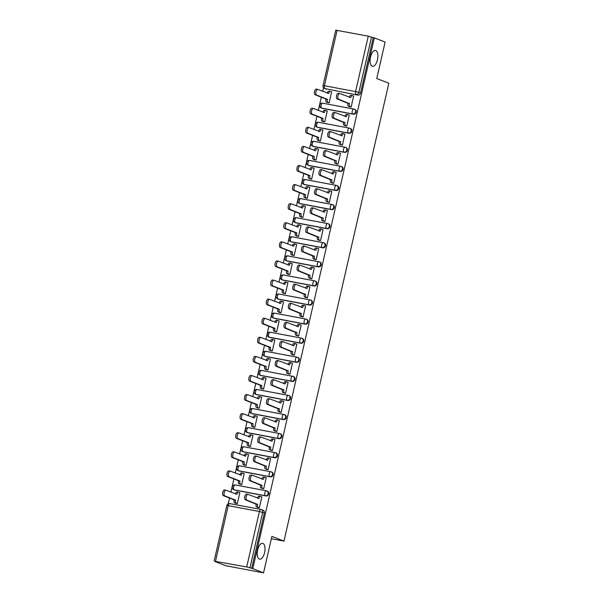 <?xml version="1.0" encoding="UTF-8"?>
<svg xmlns="http://www.w3.org/2000/svg" width="603" height="603" viewBox="0 0 603 603"><rect width="100%" height="100%" fill="white"/><g stroke="black" fill="none" stroke-linecap="round" stroke-linejoin="round"><path stroke-width="0.9" d="M372.202 66.217A8.058 3.671 -79.3 0 1 370.461 57.368A8.058 3.671 -79.3 0 1 375.488 50.471A8.058 3.671 -79.3 0 1 375.79 50.554A8.058 3.671 -79.3 0 1 377.538 59.403A8.058 3.671 -79.3 0 1 372.503 66.307A8.058 3.671 -79.3 0 1 372.202 66.217M259.328 559.071A8.058 3.671 -79.3 0 1 257.579 550.222A8.058 3.671 -79.3 0 1 262.606 543.326A8.058 3.671 -79.3 0 1 262.916 543.409A8.058 3.671 -79.3 0 1 264.657 552.258A8.058 3.671 -79.3 0 1 259.629 559.162A8.058 3.671 -79.3 0 1 259.328 559.071M322.236 108.329L353.403 114.201A2.518 2.231 -68.7 0 0 354.881 109.407L354.285 109.173A2.518 2.231 111.3 0 1 352.808 113.967L321.64 108.095A2.518 2.231 111.3 0 1 321.286 107.997L321.881 108.231A2.518 2.231 -68.7 0 0 322.236 108.329L321.64 108.095A2.518 1.146 100.7 0 1 321.113 105.231A2.518 1.146 100.7 0 1 322.665 103.173A2.518 2.518 0 0 0 321.286 107.997M317.864 127.421L349.031 133.286A2.518 2.231 -68.7 0 0 350.509 128.492L349.913 128.258A2.518 2.231 111.3 0 1 348.436 133.052L317.268 127.188A2.518 2.231 111.3 0 1 316.914 127.082L317.51 127.316A2.518 2.231 -68.7 0 0 317.864 127.421L317.268 127.188A2.518 1.146 100.7 0 1 316.741 124.316A2.518 1.146 100.7 0 1 318.294 122.266A2.518 2.518 0 0 0 316.914 127.082M313.492 146.506L344.66 152.371A2.518 2.231 -68.7 0 0 346.137 147.584L345.542 147.351A2.518 2.231 111.3 0 1 344.064 152.144L312.897 146.273A2.518 2.231 111.3 0 1 312.542 146.175L313.138 146.401A2.518 2.231 -68.7 0 0 313.492 146.506L312.897 146.273A2.518 1.146 100.7 0 1 312.369 143.401A2.518 1.146 100.7 0 1 313.922 141.351A2.518 2.518 0 0 0 312.542 146.175M309.12 165.591L340.288 171.463A2.518 2.231 -68.7 0 0 341.765 166.669L341.17 166.436A2.518 2.231 111.3 0 1 339.693 171.229L308.525 165.358A2.518 2.231 111.3 0 1 308.171 165.26L308.766 165.493A2.518 2.231 -68.7 0 0 309.12 165.591L308.525 165.358A2.518 1.146 100.7 0 1 307.997 162.493A2.518 1.146 100.7 0 1 309.55 160.436A2.518 2.518 0 0 0 308.171 165.26M304.749 184.684L335.916 190.548A2.518 2.231 -68.7 0 0 337.394 185.754L336.798 185.528A2.518 2.231 111.3 0 1 335.321 190.314L304.153 184.45A2.518 2.231 111.3 0 1 303.799 184.345L304.394 184.578A2.518 2.231 -68.7 0 0 304.749 184.684L304.153 184.45A2.518 1.146 100.7 0 1 303.626 181.578A2.518 1.146 100.7 0 1 305.178 179.528A2.518 2.518 0 0 0 303.799 184.345M300.377 203.769L331.544 209.64A2.518 2.231 -68.7 0 0 333.022 204.847L332.426 204.613A2.518 2.231 111.3 0 1 330.949 209.407L299.781 203.535A2.518 2.231 111.3 0 1 299.427 203.437L300.023 203.663A2.518 2.231 -68.7 0 0 300.377 203.769L299.781 203.535A2.518 1.146 100.7 0 1 299.254 200.663A2.518 1.146 100.7 0 1 300.807 198.613A2.518 2.518 0 0 0 299.427 203.437M296.005 222.854L327.173 228.725A2.518 2.231 -68.7 0 0 328.65 223.932L328.055 223.698A2.518 2.231 111.3 0 1 326.577 228.492L295.41 222.62A2.518 2.231 111.3 0 1 295.055 222.522L295.651 222.756A2.518 2.231 -68.7 0 0 296.005 222.854L295.41 222.62A2.518 1.146 100.7 0 1 294.882 219.756A2.518 1.146 100.7 0 1 296.435 217.706A2.518 2.518 0 0 0 295.055 222.522M291.633 241.946L322.801 247.81A2.518 2.231 -68.7 0 0 324.278 243.017L323.683 242.79A2.518 2.231 111.3 0 1 322.206 247.577L291.038 241.713A2.518 2.231 111.3 0 1 290.684 241.607L291.279 241.841A2.518 2.231 -68.7 0 0 291.633 241.946L291.038 241.713A2.518 1.146 100.7 0 1 290.51 238.841A2.518 1.146 100.7 0 1 292.063 236.791A2.518 2.518 0 0 0 290.684 241.607M287.262 261.031L318.429 266.903A2.518 2.231 -68.7 0 0 319.907 262.109L319.311 261.875A2.518 2.231 111.3 0 1 317.834 266.669L286.666 260.798A2.518 2.231 111.3 0 1 286.312 260.7L286.907 260.933A2.518 2.231 -68.7 0 0 287.262 261.031L286.666 260.798A2.518 1.146 100.7 0 1 286.146 257.926A2.518 1.146 100.7 0 1 287.691 255.876A2.518 2.518 0 0 0 286.312 260.7M282.89 280.116L314.057 285.988A2.518 2.231 -68.7 0 0 315.535 281.194L314.939 280.96A2.518 2.231 111.3 0 1 313.462 285.754L282.294 279.89A2.518 2.231 111.3 0 1 281.94 279.784L282.536 280.018A2.518 2.231 -68.7 0 0 282.89 280.116L282.294 279.89A2.518 1.146 100.7 0 1 281.774 277.018A2.518 1.146 100.7 0 1 283.32 274.968A2.518 2.518 0 0 0 281.94 279.784M278.518 299.209L309.686 305.073A2.518 2.231 -68.7 0 0 311.163 300.286L310.568 300.053A2.518 2.231 111.3 0 1 309.09 304.847L277.923 298.975A2.518 2.231 111.3 0 1 277.568 298.869L278.164 299.103A2.518 2.231 -68.7 0 0 278.518 299.209L277.923 298.975A2.518 1.146 100.7 0 1 277.403 296.103A2.518 1.146 100.7 0 1 278.948 294.053A2.518 2.518 0 0 0 277.568 298.869M274.146 318.294L305.314 324.165A2.518 2.231 -68.7 0 0 306.791 319.371L306.196 319.138A2.518 2.231 111.3 0 1 304.719 323.932L273.551 318.06A2.518 2.231 111.3 0 1 273.197 317.962L273.792 318.196A2.518 2.231 -68.7 0 0 274.146 318.294L273.551 318.06A2.518 1.146 100.7 0 1 273.031 315.196A2.518 1.146 100.7 0 1 274.576 313.138A2.518 2.518 0 0 0 273.197 317.962M269.775 337.386L300.942 343.25A2.518 2.231 -68.7 0 0 302.42 338.456L301.824 338.223A2.518 2.231 111.3 0 1 300.347 343.017L269.179 337.152A2.518 2.231 111.3 0 1 268.825 337.047L269.42 337.281A2.518 2.231 -68.7 0 0 269.775 337.386L269.179 337.152A2.518 1.146 100.7 0 1 268.659 334.281A2.518 1.146 100.7 0 1 270.204 332.23A2.518 2.518 0 0 0 268.825 337.047M265.403 356.471L296.57 362.335A2.518 2.231 -68.7 0 0 298.048 357.549L297.452 357.315A2.518 2.231 111.3 0 1 295.975 362.109L264.807 356.237A2.518 2.231 111.3 0 1 264.453 356.139L265.049 356.365A2.518 2.231 -68.7 0 0 265.403 356.471L264.807 356.237A2.518 1.146 100.7 0 1 264.287 353.366A2.518 1.146 100.7 0 1 265.833 351.315A2.518 2.518 0 0 0 264.453 356.139M261.031 375.556L292.199 381.428A2.518 2.231 -68.7 0 0 293.676 376.634L293.081 376.4A2.518 2.231 111.3 0 1 291.603 381.194L260.436 375.322A2.518 2.231 111.3 0 1 260.081 375.224L260.677 375.458A2.518 2.231 -68.7 0 0 261.031 375.556L260.436 375.322A2.518 1.146 100.7 0 1 259.916 372.458A2.518 1.146 100.7 0 1 261.461 370.4A2.518 2.518 0 0 0 260.081 375.224M256.659 394.648L287.827 400.513A2.518 2.231 -68.7 0 0 289.304 395.719L288.709 395.493A2.518 2.231 111.3 0 1 287.232 400.279L256.064 394.415A2.518 2.231 111.3 0 1 255.71 394.309L256.305 394.543A2.518 2.231 -68.7 0 0 256.659 394.648L256.064 394.415A2.518 1.146 100.7 0 1 255.544 391.543A2.518 1.146 100.7 0 1 257.089 389.493A2.518 2.518 0 0 0 255.71 394.309M252.288 413.733L283.455 419.605A2.518 2.231 -68.7 0 0 284.933 414.811L284.337 414.578A2.518 2.231 111.3 0 1 282.86 419.371L251.692 413.5A2.518 2.231 111.3 0 1 251.338 413.402L251.933 413.628A2.518 2.231 -68.7 0 0 252.288 413.733L251.692 413.5A2.518 1.146 100.7 0 1 251.172 410.628A2.518 1.146 100.7 0 1 252.717 408.578A2.518 2.518 0 0 0 251.338 413.402M247.916 432.818L279.083 438.69A2.518 2.231 -68.7 0 0 280.561 433.896L279.965 433.663A2.518 2.231 111.3 0 1 278.488 438.456L247.32 432.585A2.518 2.231 111.3 0 1 246.966 432.487L247.562 432.72A2.518 2.231 -68.7 0 0 247.916 432.818L247.32 432.585A2.518 1.146 100.7 0 1 246.8 429.72A2.518 1.146 100.7 0 1 248.346 427.67A2.518 2.518 0 0 0 246.966 432.487M243.544 451.911L274.712 457.775A2.518 2.231 -68.7 0 0 276.189 452.981L275.594 452.755A2.518 2.231 111.3 0 1 274.116 457.541L242.949 451.677A2.518 2.231 111.3 0 1 242.594 451.572L243.19 451.805A2.518 2.231 -68.7 0 0 243.544 451.911L242.949 451.677A2.518 1.146 100.7 0 1 242.429 448.805A2.518 1.146 100.7 0 1 243.974 446.755A2.518 2.518 0 0 0 242.594 451.572M239.172 470.996L270.34 476.867A2.518 2.231 -68.7 0 0 271.817 472.074L271.222 471.84A2.518 2.231 111.3 0 1 269.745 476.634L238.577 470.762A2.518 2.231 111.3 0 1 238.223 470.664L238.818 470.898A2.518 2.231 -68.7 0 0 239.172 470.996L238.577 470.762A2.518 1.146 100.7 0 1 238.057 467.89A2.518 1.146 100.7 0 1 239.602 465.84A2.518 2.518 0 0 0 238.223 470.664M234.801 490.081L265.968 495.952A2.518 2.231 -68.7 0 0 267.446 491.159L266.85 490.925A2.518 2.231 111.3 0 1 265.373 495.719L234.205 489.855A2.518 2.231 111.3 0 1 233.851 489.749L234.446 489.983A2.518 2.231 -68.7 0 0 234.801 490.081L234.205 489.855A2.518 1.146 100.7 0 1 233.685 486.983A2.518 1.146 100.7 0 1 235.23 484.933A2.518 2.518 0 0 0 233.851 489.749M323.51 87.699L322.688 91.309M321.339 97.204L318.316 110.394M316.967 116.289L313.944 129.487M312.595 135.381L309.573 148.572M308.223 154.466L305.201 167.664M303.852 173.551L300.829 186.749M299.48 192.643L296.457 205.834M295.108 211.728L292.086 224.927M290.736 230.821L287.714 244.011M286.365 249.906L283.342 263.096M281.993 268.991L278.97 282.189M277.621 288.083L274.599 301.274M273.249 307.168L270.227 320.359M268.878 326.253L265.855 339.451M264.506 345.346L261.483 358.536M260.134 364.431L257.112 377.629M255.762 383.516L252.74 396.714M251.391 402.608L248.368 415.799M247.019 421.693L243.996 434.891M242.647 440.785L239.625 453.976M238.275 459.87L235.253 473.061M233.904 478.955L230.881 492.154M229.532 498.048L228.213 503.807M215.037 561.325L246.702 566.941L259.396 511.517L228.228 505.646L215.535 561.076M263.549 572.85L252.77 568.644L374.335 37.861L385.113 42.067L376.762 78.526L388.837 83.244L283.975 541.102L271.893 536.391L263.549 572.85L225.771 565.735L214.992 561.529M337.1 30.286L324.406 85.716L323.035 85.581L335.728 30.15L368.267 36.157L373.234 37.65L360.534 93.081A2.518 2.231 111.3 0 1 357.775 95.108L324.927 88.588A2.518 2.231 111.3 0 1 324.572 88.483L326.253 89.138A2.518 2.231 -68.7 0 0 326.607 89.244M373.234 37.65L374.335 37.861M251.662 568.433L264.363 513.01L259.396 511.517A2.518 1.146 -79.3 0 1 260.941 509.467A2.518 1.146 -79.3 0 1 261.039 509.49A2.518 2.231 111.3 0 1 262.682 512.354L249.989 567.777L252.77 568.644M249.989 567.777L246.702 566.941M257.707 507.455L259.335 507.847L261.86 496.842L261.423 496.759M235.675 503.309L237.311 503.701L239.836 492.689L239.391 492.606M240.047 484.224L241.682 484.616L244.207 473.604L243.763 473.521M262.079 488.37L263.707 488.762L266.232 477.749L265.795 477.666M244.419 465.132L246.054 465.531L248.579 454.519L248.135 454.436M266.451 469.285L268.079 469.677L270.604 458.664L270.167 458.582M248.79 446.047L250.426 446.439L252.951 435.426L252.506 435.343M270.822 450.192L272.45 450.584L274.976 439.572L274.538 439.489M253.162 426.962L254.798 427.354L257.323 416.341L256.878 416.258M275.194 431.107L276.822 431.499L279.347 420.487L278.91 420.404M257.534 407.869L259.169 408.261L261.694 397.249L261.25 397.166M279.566 412.022L281.194 412.414L283.719 401.402L283.274 401.319M261.906 388.784L263.541 389.176L266.066 378.164L265.621 378.081M283.938 392.93L285.566 393.322L288.091 382.31L287.646 382.227M266.277 369.699L267.913 370.091L270.438 359.079L269.993 358.996M288.309 373.845L289.937 374.237L292.463 363.225L292.018 363.142M270.649 350.607L272.285 350.999L274.81 339.986L274.365 339.904M292.681 354.752L294.309 355.152L296.834 344.14L296.39 344.057M275.021 331.522L276.656 331.914L279.181 320.902L278.737 320.819M297.053 335.667L298.681 336.059L301.206 325.047L300.761 324.964M279.393 312.437L281.028 312.829L283.553 301.817L283.109 301.734M301.425 316.583L303.053 316.974L305.578 305.962L305.133 305.879M283.764 293.344L285.4 293.736L287.925 282.724L287.48 282.641M305.796 297.49L307.424 297.882L309.95 286.877L309.505 286.794M288.136 274.259L289.772 274.651L292.297 263.639L291.852 263.556M310.161 278.405L311.796 278.797L314.321 267.785L313.877 267.702M292.508 255.167L294.143 255.566L296.668 244.554L296.224 244.471M314.532 259.32L316.168 259.712L318.693 248.7L318.248 248.617M296.88 236.082L298.515 236.474L301.04 225.462L300.596 225.379M318.904 240.228L320.54 240.62L323.065 229.607L322.62 229.524M301.251 216.997L302.887 217.389L305.404 206.377L304.967 206.294M323.276 221.143L324.911 221.535L327.437 210.522L326.992 210.439M305.623 197.905L307.259 198.297L309.776 187.284L309.339 187.201M327.648 202.058L329.283 202.45L331.808 191.437L331.364 191.355M309.995 178.82L311.63 179.212L314.148 168.199L313.711 168.116M332.019 182.965L333.655 183.357L336.18 172.345L335.735 172.262M314.367 159.735L316.002 160.127L318.52 149.114L318.083 149.031M336.391 163.88L338.027 164.272L340.552 153.26L340.107 153.177M318.738 140.642L320.374 141.034L322.891 130.022L322.454 129.939M340.763 144.788L342.398 145.187L344.924 134.175L344.479 134.092M323.11 121.557L324.746 121.949L327.263 110.937L326.826 110.854M345.135 125.703L346.77 126.095L349.295 115.083L348.851 115M327.482 102.472L329.117 102.864L331.635 91.852L331.198 91.769M349.506 106.618L351.142 107.01L353.667 95.998L353.222 95.915M271.358 538.728L283.975 541.102M264.363 513.01A2.518 2.231 -68.7 0 0 263.074 510.251L261.393 509.595A2.518 2.518 0 0 0 260.941 509.467L229.773 503.595A2.518 1.146 -79.3 0 1 229.871 503.626L260.843 509.452M261.838 496.917L260.602 496.435A2.518 1.146 100.7 0 0 260.504 496.405A2.518 1.146 100.7 0 0 258.951 498.462L248.082 494.415A2.894 1.319 100.7 0 0 247.969 494.385A2.894 1.319 100.7 0 0 246.16 496.864A2.894 1.319 100.7 0 0 246.793 500.045L257.579 504.455A2.518 1.146 100.7 0 0 258.107 507.327L256.674 507.055A2.518 1.146 -79.3 0 1 256.147 504.183L245.361 499.774A2.894 1.319 -79.3 0 1 244.735 496.593A2.894 1.319 -79.3 0 1 246.537 494.113A2.894 1.319 -79.3 0 1 246.65 494.143M258.129 507.62L256.674 507.055M257.541 498.108A2.518 1.146 -79.3 0 1 259.071 496.141A2.518 1.146 -79.3 0 1 259.169 496.163L260.406 496.397M259.35 507.809L258.107 507.327M257.624 504.274L256.192 504.002M236.097 503.475L234.642 502.91A2.518 1.146 -79.3 0 1 234.122 500.038L235.554 500.309A2.518 1.146 100.7 0 0 236.075 503.173L237.318 503.663M239.813 492.772L238.569 492.289A2.518 1.146 100.7 0 0 238.479 492.259A2.518 1.146 100.7 0 0 236.926 494.309L226.05 490.269A2.894 1.319 100.7 0 0 225.944 490.239A2.894 1.319 100.7 0 0 224.135 492.719A2.894 1.319 100.7 0 0 224.761 495.892L235.6 500.121M234.168 499.857L223.336 495.628A2.894 1.319 -79.3 0 1 222.703 492.447A2.894 1.319 -79.3 0 1 224.512 489.968A2.894 1.319 -79.3 0 1 224.625 489.998M235.517 493.963A2.518 1.146 -79.3 0 1 237.047 491.988A2.518 1.146 -79.3 0 1 237.137 492.018L238.381 492.252M266.209 477.832L264.973 477.35A2.518 1.146 100.7 0 0 264.875 477.32A2.518 1.146 100.7 0 0 263.323 479.37L252.453 475.33A2.894 1.319 100.7 0 0 252.34 475.292A2.894 1.319 100.7 0 0 250.531 477.772A2.894 1.319 100.7 0 0 251.165 480.953L261.951 485.37A2.518 1.146 100.7 0 0 262.478 488.234L261.046 487.97A2.518 1.146 -79.3 0 1 260.519 485.098L249.732 480.689A2.894 1.319 -79.3 0 1 249.107 477.508A2.894 1.319 -79.3 0 1 250.908 475.028A2.894 1.319 -79.3 0 1 251.021 475.058M262.501 488.536L261.046 487.97M261.913 479.023A2.518 1.146 -79.3 0 1 263.443 477.048A2.518 1.146 -79.3 0 1 263.541 477.079L264.777 477.312M263.722 488.724L262.478 488.234M261.996 485.181L260.564 484.91M270.581 458.747L269.345 458.257A2.518 1.146 100.7 0 0 269.247 458.235A2.518 1.146 100.7 0 0 267.694 460.285L256.825 456.237A2.894 1.319 100.7 0 0 256.712 456.207A2.894 1.319 100.7 0 0 254.903 458.687A2.894 1.319 100.7 0 0 255.536 461.868L266.322 466.277A2.518 1.146 100.7 0 0 266.85 469.149L265.418 468.878A2.518 1.146 -79.3 0 1 264.89 466.006L254.104 461.596A2.894 1.319 -79.3 0 1 253.479 458.416A2.894 1.319 -79.3 0 1 255.28 455.936A2.894 1.319 -79.3 0 1 255.393 455.966M266.873 469.443L265.418 468.878M266.285 459.931A2.518 1.146 -79.3 0 1 267.815 457.963A2.518 1.146 -79.3 0 1 267.913 457.986L269.149 458.22M268.094 469.631L266.85 469.149M266.368 466.096L264.936 465.825M240.469 484.39L239.014 483.817A2.518 1.146 -79.3 0 1 238.494 480.953L239.926 481.217A2.518 1.146 100.7 0 0 240.446 484.088L241.69 484.571M244.185 473.687L242.941 473.197A2.518 1.146 100.7 0 0 242.851 473.174A2.518 1.146 100.7 0 0 241.298 475.224L230.421 471.177A2.894 1.319 100.7 0 0 230.316 471.147A2.894 1.319 100.7 0 0 228.507 473.626A2.894 1.319 100.7 0 0 229.132 476.807L239.971 481.036M238.539 480.764L227.708 476.536A2.894 1.319 -79.3 0 1 227.075 473.355A2.894 1.319 -79.3 0 1 228.884 470.875A2.894 1.319 -79.3 0 1 228.997 470.913M239.888 474.87A2.518 1.146 -79.3 0 1 241.419 472.903A2.518 1.146 -79.3 0 1 241.509 472.933L242.753 473.167M244.841 465.297L243.386 464.732A2.518 1.146 -79.3 0 1 242.866 461.86L244.298 462.132A2.518 1.146 100.7 0 0 244.818 465.003L246.062 465.486M248.557 454.594L247.313 454.112A2.518 1.146 100.7 0 0 247.222 454.082A2.518 1.146 100.7 0 0 245.67 456.139L234.793 452.092A2.894 1.319 100.7 0 0 234.688 452.062A2.894 1.319 100.7 0 0 232.879 454.541A2.894 1.319 100.7 0 0 233.504 457.722L244.343 461.951M242.911 461.679L232.08 457.451A2.894 1.319 -79.3 0 1 231.446 454.27A2.894 1.319 -79.3 0 1 233.255 451.79A2.894 1.319 -79.3 0 1 233.369 451.82M244.26 455.785A2.518 1.146 -79.3 0 1 245.79 453.818A2.518 1.146 -79.3 0 1 245.881 453.84L247.124 454.074M274.953 439.655L273.717 439.172A2.518 1.146 100.7 0 0 273.619 439.142A2.518 1.146 100.7 0 0 272.066 441.192L261.197 437.152A2.894 1.319 100.7 0 0 261.084 437.122A2.894 1.319 100.7 0 0 259.275 439.602A2.894 1.319 100.7 0 0 259.908 442.783L270.694 447.192A2.518 1.146 100.7 0 0 271.222 450.064L269.79 449.793A2.518 1.146 -79.3 0 1 269.262 446.921L258.476 442.512A2.894 1.319 -79.3 0 1 257.85 439.331A2.894 1.319 -79.3 0 1 259.652 436.851A2.894 1.319 -79.3 0 1 259.765 436.881M271.237 450.358L269.79 449.793M270.657 440.846A2.518 1.146 -79.3 0 1 272.187 438.878A2.518 1.146 -79.3 0 1 272.285 438.901L273.521 439.135M272.466 450.547L271.222 450.064M270.739 447.011L269.307 446.74M279.325 420.57L278.089 420.087A2.518 1.146 100.7 0 0 277.991 420.057A2.518 1.146 100.7 0 0 276.438 422.108L265.569 418.067A2.894 1.319 100.7 0 0 265.456 418.03A2.894 1.319 100.7 0 0 263.647 420.51A2.894 1.319 100.7 0 0 264.28 423.69L275.066 428.107A2.518 1.146 100.7 0 0 275.594 430.972L274.161 430.708A2.518 1.146 -79.3 0 1 273.634 427.836L262.848 423.419A2.894 1.319 -79.3 0 1 262.215 420.246A2.894 1.319 -79.3 0 1 264.024 417.766A2.894 1.319 -79.3 0 1 264.137 417.796M275.609 431.273L274.161 430.708M275.028 421.753A2.518 1.146 -79.3 0 1 276.558 419.786A2.518 1.146 -79.3 0 1 276.656 419.816L277.893 420.05M276.837 431.462L275.594 430.972M275.111 427.919L273.679 427.648M283.696 401.485L282.46 400.995A2.518 1.146 100.7 0 0 282.362 400.972A2.518 1.146 100.7 0 0 280.81 403.023L269.94 398.975A2.894 1.319 100.7 0 0 269.827 398.945A2.894 1.319 100.7 0 0 268.018 401.425A2.894 1.319 100.7 0 0 268.652 404.605L279.438 409.015A2.518 1.146 100.7 0 0 279.965 411.887L278.533 411.615A2.518 1.146 -79.3 0 1 278.006 408.744L267.219 404.334A2.894 1.319 -79.3 0 1 266.586 401.153A2.894 1.319 -79.3 0 1 268.395 398.673A2.894 1.319 -79.3 0 1 268.508 398.704M279.98 412.181L278.533 411.615M279.4 402.668A2.518 1.146 -79.3 0 1 280.93 400.701A2.518 1.146 -79.3 0 1 281.028 400.724L282.264 400.957M281.209 412.369L279.965 411.887M279.483 408.834L278.051 408.563M249.212 446.212L247.758 445.647A2.518 1.146 -79.3 0 1 247.238 442.775L248.67 443.047A2.518 1.146 100.7 0 0 249.19 445.911L250.433 446.401M252.928 435.509L251.685 435.027A2.518 1.146 100.7 0 0 251.594 434.997A2.518 1.146 100.7 0 0 250.041 437.047L239.165 433.007A2.894 1.319 100.7 0 0 239.059 432.969A2.894 1.319 100.7 0 0 237.25 435.449A2.894 1.319 100.7 0 0 237.876 438.63L248.715 442.858M247.283 442.594L236.444 438.366A2.894 1.319 -79.3 0 1 235.818 435.185A2.894 1.319 -79.3 0 1 237.627 432.705A2.894 1.319 -79.3 0 1 237.74 432.735M248.632 436.7A2.518 1.146 -79.3 0 1 250.162 434.725A2.518 1.146 -79.3 0 1 250.253 434.755L251.496 434.989M253.584 427.128L252.129 426.555A2.518 1.146 -79.3 0 1 251.609 423.69L253.041 423.954A2.518 1.146 100.7 0 0 253.561 426.826L254.805 427.308M257.3 416.424L256.056 415.934A2.518 1.146 100.7 0 0 255.966 415.912A2.518 1.146 100.7 0 0 254.413 417.962L243.537 413.914A2.894 1.319 100.7 0 0 243.431 413.884A2.894 1.319 100.7 0 0 241.622 416.364A2.894 1.319 100.7 0 0 242.248 419.545L253.087 423.773M251.655 423.502L240.816 419.273A2.894 1.319 -79.3 0 1 240.19 416.093A2.894 1.319 -79.3 0 1 241.999 413.613A2.894 1.319 -79.3 0 1 242.112 413.643M253.004 417.608A2.518 1.146 -79.3 0 1 254.534 415.64A2.518 1.146 -79.3 0 1 254.624 415.671L255.868 415.897M257.956 408.035L256.501 407.47A2.518 1.146 -79.3 0 1 255.981 404.598L257.413 404.869A2.518 1.146 100.7 0 0 257.933 407.741L259.177 408.223M261.672 397.332L260.428 396.849A2.518 1.146 100.7 0 0 260.338 396.819A2.518 1.146 100.7 0 0 258.785 398.869L247.908 394.829A2.894 1.319 100.7 0 0 247.803 394.799A2.894 1.319 100.7 0 0 245.994 397.279A2.894 1.319 100.7 0 0 246.619 400.46L257.458 404.688M256.026 404.417L245.187 400.188A2.894 1.319 -79.3 0 1 244.562 397.008A2.894 1.319 -79.3 0 1 246.371 394.528A2.894 1.319 -79.3 0 1 246.476 394.558M257.375 398.523A2.518 1.146 -79.3 0 1 258.906 396.555A2.518 1.146 -79.3 0 1 258.996 396.578L260.24 396.812M288.068 382.392L286.824 381.91A2.518 1.146 100.7 0 0 286.734 381.88A2.518 1.146 100.7 0 0 285.181 383.93L274.312 379.89A2.894 1.319 100.7 0 0 274.199 379.86A2.894 1.319 100.7 0 0 272.39 382.34A2.894 1.319 100.7 0 0 273.023 385.513L283.809 389.93A2.518 1.146 100.7 0 0 284.337 392.802L282.905 392.53A2.518 1.146 -79.3 0 1 282.377 389.659L271.591 385.249A2.894 1.319 -79.3 0 1 270.958 382.068A2.894 1.319 -79.3 0 1 272.767 379.589A2.894 1.319 -79.3 0 1 272.88 379.619M284.352 393.096L282.905 392.53M283.772 383.583A2.518 1.146 -79.3 0 1 285.302 381.609A2.518 1.146 -79.3 0 1 285.4 381.639L286.636 381.872M285.573 393.284L284.337 392.802M283.855 389.742L282.423 389.478M262.328 388.95L260.873 388.385A2.518 1.146 -79.3 0 1 260.353 385.513L261.785 385.784A2.518 1.146 100.7 0 0 262.305 388.649L263.549 389.139M266.044 378.247L264.8 377.764A2.518 1.146 100.7 0 0 264.709 377.734A2.518 1.146 100.7 0 0 263.157 379.784L252.28 375.744A2.894 1.319 100.7 0 0 252.175 375.707A2.894 1.319 100.7 0 0 250.366 378.187A2.894 1.319 100.7 0 0 250.991 381.367L261.83 385.596M260.398 385.325L249.559 381.096A2.894 1.319 -79.3 0 1 248.933 377.923A2.894 1.319 -79.3 0 1 250.742 375.443A2.894 1.319 -79.3 0 1 250.848 375.473M261.747 379.438A2.518 1.146 -79.3 0 1 263.277 377.463A2.518 1.146 -79.3 0 1 263.368 377.493L264.611 377.727M292.44 363.308L291.196 362.818A2.518 1.146 100.7 0 0 291.106 362.795A2.518 1.146 100.7 0 0 289.553 364.845L278.684 360.798A2.894 1.319 100.7 0 0 278.571 360.767A2.894 1.319 100.7 0 0 276.762 363.247A2.894 1.319 100.7 0 0 277.395 366.428L288.181 370.837A2.518 1.146 100.7 0 0 288.709 373.709L287.277 373.438A2.518 1.146 -79.3 0 1 286.749 370.574L275.963 366.157A2.894 1.319 -79.3 0 1 275.33 362.983A2.894 1.319 -79.3 0 1 277.139 360.496A2.894 1.319 -79.3 0 1 277.252 360.534M288.724 374.011L287.277 373.438M288.144 364.491A2.518 1.146 -79.3 0 1 289.674 362.524A2.518 1.146 -79.3 0 1 289.772 362.554L291.008 362.787M289.945 374.199L288.709 373.709M288.226 370.657L286.794 370.385M266.699 369.858L265.245 369.292A2.518 1.146 -79.3 0 1 264.725 366.42L266.157 366.692A2.518 1.146 100.7 0 0 266.677 369.564L267.92 370.046M270.415 359.162L269.172 358.672A2.518 1.146 100.7 0 0 269.081 358.649A2.518 1.146 100.7 0 0 267.528 360.7L256.652 356.652A2.894 1.319 100.7 0 0 256.546 356.622A2.894 1.319 100.7 0 0 254.737 359.102A2.894 1.319 100.7 0 0 255.363 362.282L266.202 366.511M264.77 366.24L253.931 362.011A2.894 1.319 -79.3 0 1 253.305 358.83A2.894 1.319 -79.3 0 1 255.114 356.35A2.894 1.319 -79.3 0 1 255.22 356.381M266.119 360.345A2.518 1.146 -79.3 0 1 267.649 358.378A2.518 1.146 -79.3 0 1 267.74 358.401L268.983 358.634M296.812 344.215L295.568 343.733A2.518 1.146 100.7 0 0 295.478 343.702A2.518 1.146 100.7 0 0 293.925 345.76L283.056 341.713A2.894 1.319 100.7 0 0 282.943 341.682A2.894 1.319 100.7 0 0 281.134 344.162A2.894 1.319 100.7 0 0 281.767 347.343L292.553 351.753A2.518 1.146 100.7 0 0 293.081 354.624L291.648 354.353A2.518 1.146 -79.3 0 1 291.121 351.481L280.335 347.072A2.894 1.319 -79.3 0 1 279.702 343.891A2.894 1.319 -79.3 0 1 281.511 341.411A2.894 1.319 -79.3 0 1 281.624 341.441M293.096 354.918L291.648 354.353M292.515 345.406A2.518 1.146 -79.3 0 1 294.045 343.439A2.518 1.146 -79.3 0 1 294.143 343.461L295.38 343.695M294.317 355.107L293.081 354.624M292.598 351.572L291.166 351.3M271.071 350.773L269.616 350.207A2.518 1.146 -79.3 0 1 269.096 347.336L270.528 347.607A2.518 1.146 100.7 0 0 271.049 350.479L272.292 350.961M274.787 340.069L273.543 339.587A2.518 1.146 100.7 0 0 273.453 339.557A2.518 1.146 100.7 0 0 271.9 341.607L261.024 337.567A2.894 1.319 100.7 0 0 260.918 337.537A2.894 1.319 100.7 0 0 259.109 340.017A2.894 1.319 100.7 0 0 259.735 343.197L270.574 347.418M269.142 347.155L258.303 342.926A2.894 1.319 -79.3 0 1 257.677 339.745A2.894 1.319 -79.3 0 1 259.486 337.265A2.894 1.319 -79.3 0 1 259.591 337.296M270.491 341.26A2.518 1.146 -79.3 0 1 272.021 339.285A2.518 1.146 -79.3 0 1 272.111 339.316L273.355 339.549M301.183 325.13L299.94 324.648A2.518 1.146 100.7 0 0 299.849 324.618A2.518 1.146 100.7 0 0 298.297 326.668L287.427 322.628A2.894 1.319 100.7 0 0 287.314 322.597A2.894 1.319 100.7 0 0 285.505 325.077A2.894 1.319 100.7 0 0 286.139 328.251L296.925 332.668A2.518 1.146 100.7 0 0 297.452 335.532L296.02 335.268A2.518 1.146 -79.3 0 1 295.493 332.396L284.706 327.987A2.894 1.319 -79.3 0 1 284.073 324.806A2.894 1.319 -79.3 0 1 285.882 322.326A2.894 1.319 -79.3 0 1 285.995 322.356M297.467 335.833L296.02 335.268M296.887 326.321A2.518 1.146 -79.3 0 1 298.417 324.346A2.518 1.146 -79.3 0 1 298.515 324.376L299.751 324.61M298.689 336.022L297.452 335.532M296.97 332.479L295.538 332.215M275.443 331.688L273.988 331.115A2.518 1.146 -79.3 0 1 273.468 328.251L274.9 328.514A2.518 1.146 100.7 0 0 275.42 331.386L276.664 331.876M279.159 320.984L277.915 320.495A2.518 1.146 100.7 0 0 277.825 320.472A2.518 1.146 100.7 0 0 276.272 322.522L265.395 318.474A2.894 1.319 100.7 0 0 265.29 318.444A2.894 1.319 100.7 0 0 263.481 320.924A2.894 1.319 100.7 0 0 264.106 324.105L274.945 328.334M273.513 328.062L262.674 323.834A2.894 1.319 -79.3 0 1 262.049 320.66A2.894 1.319 -79.3 0 1 263.858 318.18A2.894 1.319 -79.3 0 1 263.963 318.211M274.862 322.168A2.518 1.146 -79.3 0 1 276.393 320.201A2.518 1.146 -79.3 0 1 276.483 320.231L277.727 320.464M305.555 306.045L304.311 305.555A2.518 1.146 100.7 0 0 304.221 305.533A2.518 1.146 100.7 0 0 302.668 307.583L291.799 303.535A2.894 1.319 100.7 0 0 291.686 303.505A2.894 1.319 100.7 0 0 289.877 305.985A2.894 1.319 100.7 0 0 290.51 309.166L301.296 313.575A2.518 1.146 100.7 0 0 301.824 316.447L300.392 316.176A2.518 1.146 -79.3 0 1 299.864 313.311L289.078 308.894A2.894 1.319 -79.3 0 1 288.445 305.713A2.894 1.319 -79.3 0 1 290.254 303.234A2.894 1.319 -79.3 0 1 290.367 303.271M301.839 316.748L300.392 316.176M301.259 307.229A2.518 1.146 -79.3 0 1 302.789 305.261A2.518 1.146 -79.3 0 1 302.887 305.291L304.123 305.525M303.06 316.929L301.824 316.447M301.342 313.394L299.91 313.123M279.815 312.595L278.36 312.03A2.518 1.146 -79.3 0 1 277.84 309.158L279.272 309.429A2.518 1.146 100.7 0 0 279.792 312.301L281.036 312.784M283.531 301.892L282.287 301.41A2.518 1.146 100.7 0 0 282.196 301.379A2.518 1.146 100.7 0 0 280.644 303.437L269.767 299.389A2.894 1.319 100.7 0 0 269.662 299.359A2.894 1.319 100.7 0 0 267.853 301.839A2.894 1.319 100.7 0 0 268.478 305.02L279.317 309.249M277.885 308.977L267.046 304.749A2.894 1.319 -79.3 0 1 266.42 301.568A2.894 1.319 -79.3 0 1 268.229 299.088A2.894 1.319 -79.3 0 1 268.335 299.118M279.234 303.083A2.518 1.146 -79.3 0 1 280.764 301.116A2.518 1.146 -79.3 0 1 280.855 301.138L282.098 301.372M309.927 286.953L308.683 286.47A2.518 1.146 100.7 0 0 308.593 286.44A2.518 1.146 100.7 0 0 307.04 288.498L296.171 284.45A2.894 1.319 100.7 0 0 296.058 284.42A2.894 1.319 100.7 0 0 294.249 286.9A2.894 1.319 100.7 0 0 294.882 290.081L305.668 294.49A2.518 1.146 100.7 0 0 306.196 297.362L304.764 297.091A2.518 1.146 -79.3 0 1 304.236 294.219L293.45 289.809A2.894 1.319 -79.3 0 1 292.817 286.629A2.894 1.319 -79.3 0 1 294.626 284.149A2.894 1.319 -79.3 0 1 294.739 284.179M306.211 297.656L304.764 297.091M305.631 288.144A2.518 1.146 -79.3 0 1 307.161 286.176A2.518 1.146 -79.3 0 1 307.251 286.199L308.495 286.433M307.432 297.844L306.196 297.362M305.713 294.309L304.281 294.038M284.186 293.51L282.732 292.945A2.518 1.146 -79.3 0 1 282.212 290.073L283.644 290.344A2.518 1.146 100.7 0 0 284.164 293.209L285.407 293.699M287.902 282.807L286.659 282.325A2.518 1.146 100.7 0 0 286.568 282.294A2.518 1.146 100.7 0 0 285.015 284.345L274.139 280.305A2.894 1.319 100.7 0 0 274.033 280.274A2.894 1.319 100.7 0 0 272.224 282.754A2.894 1.319 100.7 0 0 272.85 285.928L283.681 290.156M282.257 289.892L271.418 285.664A2.894 1.319 -79.3 0 1 270.792 282.483A2.894 1.319 -79.3 0 1 272.601 280.003A2.894 1.319 -79.3 0 1 272.707 280.033M283.606 283.998A2.518 1.146 -79.3 0 1 285.136 282.023A2.518 1.146 -79.3 0 1 285.227 282.053L286.47 282.287M314.299 267.868L313.055 267.385A2.518 1.146 100.7 0 0 312.965 267.355A2.518 1.146 100.7 0 0 311.412 269.405L300.543 265.365A2.894 1.319 100.7 0 0 300.43 265.328A2.894 1.319 100.7 0 0 298.621 267.807A2.894 1.319 100.7 0 0 299.254 270.988L310.04 275.405A2.518 1.146 100.7 0 0 310.568 278.269L309.135 278.006A2.518 1.146 -79.3 0 1 308.608 275.134L297.822 270.724A2.894 1.319 -79.3 0 1 297.189 267.544A2.894 1.319 -79.3 0 1 298.998 265.064A2.894 1.319 -79.3 0 1 299.111 265.094M310.583 278.571L309.135 278.006M310.002 269.059A2.518 1.146 -79.3 0 1 311.532 267.084A2.518 1.146 -79.3 0 1 311.623 267.114L312.867 267.348M311.804 278.759L310.568 278.269M310.085 275.217L308.653 274.945M288.558 274.425L287.103 273.852A2.518 1.146 -79.3 0 1 286.583 270.988L288.015 271.252A2.518 1.146 100.7 0 0 288.536 274.124L289.779 274.606M292.274 263.722L291.03 263.232A2.518 1.146 100.7 0 0 290.94 263.209A2.518 1.146 100.7 0 0 289.387 265.26L278.511 261.212A2.894 1.319 100.7 0 0 278.405 261.182A2.894 1.319 100.7 0 0 276.596 263.662A2.894 1.319 100.7 0 0 277.222 266.843L288.053 271.071M286.629 270.8L275.79 266.571A2.894 1.319 -79.3 0 1 275.164 263.39A2.894 1.319 -79.3 0 1 276.973 260.911A2.894 1.319 -79.3 0 1 277.079 260.948M287.978 264.905A2.518 1.146 -79.3 0 1 289.508 262.938A2.518 1.146 -79.3 0 1 289.598 262.968L290.842 263.202M318.67 248.783L317.427 248.293A2.518 1.146 100.7 0 0 317.336 248.27A2.518 1.146 100.7 0 0 315.784 250.32L304.914 246.273A2.894 1.319 100.7 0 0 304.801 246.243A2.894 1.319 100.7 0 0 302.992 248.722A2.894 1.319 100.7 0 0 303.626 251.903L314.412 256.313A2.518 1.146 100.7 0 0 314.939 259.184L313.507 258.913A2.518 1.146 -79.3 0 1 312.98 256.041L302.193 251.632A2.894 1.319 -79.3 0 1 301.56 248.451A2.894 1.319 -79.3 0 1 303.369 245.971A2.894 1.319 -79.3 0 1 303.482 246.001M314.954 259.478L313.507 258.913M314.374 249.966A2.518 1.146 -79.3 0 1 315.904 247.999A2.518 1.146 -79.3 0 1 315.995 248.021L317.238 248.255M316.176 259.667L314.939 259.184M314.457 256.132L313.025 255.86M292.93 255.333L291.475 254.768A2.518 1.146 -79.3 0 1 290.955 251.896L292.387 252.167A2.518 1.146 100.7 0 0 292.907 255.039L294.151 255.521M296.646 244.63L295.402 244.147A2.518 1.146 100.7 0 0 295.312 244.117A2.518 1.146 100.7 0 0 293.759 246.175L282.882 242.127A2.894 1.319 100.7 0 0 282.777 242.097A2.894 1.319 100.7 0 0 280.968 244.577A2.894 1.319 100.7 0 0 281.593 247.758L292.425 251.986M291 251.715L280.161 247.486A2.894 1.319 -79.3 0 1 279.536 244.305A2.894 1.319 -79.3 0 1 281.345 241.826A2.894 1.319 -79.3 0 1 281.45 241.856M292.349 245.82A2.518 1.146 -79.3 0 1 293.88 243.853A2.518 1.146 -79.3 0 1 293.97 243.876L295.214 244.109M323.042 229.69L321.798 229.208A2.518 1.146 100.7 0 0 321.708 229.178A2.518 1.146 100.7 0 0 320.155 231.228L309.286 227.188A2.894 1.319 100.7 0 0 309.173 227.158A2.894 1.319 100.7 0 0 307.364 229.637A2.894 1.319 100.7 0 0 307.997 232.818L318.783 237.228A2.518 1.146 100.7 0 0 319.311 240.1L317.879 239.828A2.518 1.146 -79.3 0 1 317.351 236.956L306.565 232.547A2.894 1.319 -79.3 0 1 305.932 229.366A2.894 1.319 -79.3 0 1 307.741 226.886A2.894 1.319 -79.3 0 1 307.854 226.916M319.326 240.393L317.879 239.828M318.746 230.881A2.518 1.146 -79.3 0 1 320.276 228.914A2.518 1.146 -79.3 0 1 320.366 228.936L321.61 229.17M320.547 240.582L319.311 240.1M318.829 237.047L317.397 236.775M297.302 236.248L295.847 235.683A2.518 1.146 -79.3 0 1 295.327 232.811L296.759 233.082A2.518 1.146 100.7 0 0 297.279 235.946L298.523 236.436M301.018 225.545L299.774 225.062A2.518 1.146 100.7 0 0 299.683 225.032A2.518 1.146 100.7 0 0 298.131 227.082L287.254 223.042A2.894 1.319 100.7 0 0 287.149 223.004A2.894 1.319 100.7 0 0 285.34 225.484A2.894 1.319 100.7 0 0 285.965 228.665L296.797 232.894M295.372 232.63L284.533 228.401A2.894 1.319 -79.3 0 1 283.907 225.221A2.894 1.319 -79.3 0 1 285.716 222.741A2.894 1.319 -79.3 0 1 285.822 222.771M296.721 226.736A2.518 1.146 -79.3 0 1 298.251 224.761A2.518 1.146 -79.3 0 1 298.342 224.791L299.585 225.025M327.414 210.605L326.17 210.123A2.518 1.146 100.7 0 0 326.08 210.093A2.518 1.146 100.7 0 0 324.527 212.143L313.658 208.095A2.894 1.319 100.7 0 0 313.545 208.065A2.894 1.319 100.7 0 0 311.736 210.545A2.894 1.319 100.7 0 0 312.369 213.726L323.155 218.143A2.518 1.146 100.7 0 0 323.683 221.007L322.251 220.736A2.518 1.146 -79.3 0 1 321.723 217.871L310.937 213.454A2.894 1.319 -79.3 0 1 310.304 210.281A2.894 1.319 -79.3 0 1 312.113 207.801A2.894 1.319 -79.3 0 1 312.226 207.831M323.698 221.309L322.251 220.736M323.118 211.789A2.518 1.146 -79.3 0 1 324.648 209.821A2.518 1.146 -79.3 0 1 324.738 209.852L325.982 210.085M324.919 221.497L323.683 221.007M323.2 217.954L321.768 217.683M301.673 217.163L300.219 216.59A2.518 1.146 -79.3 0 1 299.699 213.718L301.131 213.99A2.518 1.146 100.7 0 0 301.651 216.861L302.894 217.344M305.389 206.46L304.146 205.97A2.518 1.146 100.7 0 0 304.055 205.947A2.518 1.146 100.7 0 0 302.502 207.997L291.626 203.95A2.894 1.319 100.7 0 0 291.52 203.92A2.894 1.319 100.7 0 0 289.711 206.399A2.894 1.319 100.7 0 0 290.337 209.58L301.168 213.809M299.744 213.537L288.905 209.309A2.894 1.319 -79.3 0 1 288.279 206.128A2.894 1.319 -79.3 0 1 290.088 203.648A2.894 1.319 -79.3 0 1 290.194 203.678M301.093 207.643A2.518 1.146 -79.3 0 1 302.623 205.676A2.518 1.146 -79.3 0 1 302.714 205.706L303.957 205.932M331.786 191.52L330.542 191.03A2.518 1.146 100.7 0 0 330.452 191.008A2.518 1.146 100.7 0 0 328.899 193.058L318.03 189.01A2.894 1.319 100.7 0 0 317.917 188.98A2.894 1.319 100.7 0 0 316.108 191.46A2.894 1.319 100.7 0 0 316.741 194.641L327.527 199.05A2.518 1.146 100.7 0 0 328.047 201.922L326.622 201.651A2.518 1.146 -79.3 0 1 326.095 198.779L315.309 194.37A2.894 1.319 -79.3 0 1 314.676 191.189A2.894 1.319 -79.3 0 1 316.485 188.709A2.894 1.319 -79.3 0 1 316.598 188.739M328.07 202.216L326.622 201.651M327.489 192.704A2.518 1.146 -79.3 0 1 329.019 190.736A2.518 1.146 -79.3 0 1 329.11 190.759L330.354 190.993M329.291 202.404L328.047 201.922M327.572 198.869L326.14 198.598M306.045 198.07L304.59 197.505A2.518 1.146 -79.3 0 1 304.07 194.633L305.502 194.905A2.518 1.146 100.7 0 0 306.023 197.776L307.266 198.259M309.761 187.367L308.517 186.885A2.518 1.146 100.7 0 0 308.427 186.855A2.518 1.146 100.7 0 0 306.874 188.905L295.998 184.865A2.894 1.319 100.7 0 0 295.892 184.835A2.894 1.319 100.7 0 0 294.083 187.314A2.894 1.319 100.7 0 0 294.709 190.495L305.54 194.724M304.108 194.452L293.277 190.224A2.894 1.319 -79.3 0 1 292.651 187.043A2.894 1.319 -79.3 0 1 294.46 184.563A2.894 1.319 -79.3 0 1 294.566 184.593M305.465 188.558A2.518 1.146 -79.3 0 1 306.995 186.591A2.518 1.146 -79.3 0 1 307.085 186.613L308.329 186.847M336.157 172.428L334.914 171.945A2.518 1.146 100.7 0 0 334.823 171.915A2.518 1.146 100.7 0 0 333.271 173.966L322.401 169.925A2.894 1.319 100.7 0 0 322.288 169.895A2.894 1.319 100.7 0 0 320.479 172.375A2.894 1.319 100.7 0 0 321.113 175.548L331.899 179.965A2.518 1.146 100.7 0 0 332.419 182.837L330.994 182.566A2.518 1.146 -79.3 0 1 330.467 179.694L319.68 175.285A2.894 1.319 -79.3 0 1 319.047 172.104A2.894 1.319 -79.3 0 1 320.856 169.624A2.894 1.319 -79.3 0 1 320.969 169.654M332.441 183.131L330.994 182.566M331.861 173.619A2.518 1.146 -79.3 0 1 333.391 171.644A2.518 1.146 -79.3 0 1 333.482 171.674L334.725 171.908M333.663 183.32L332.419 182.837M331.944 179.777L330.512 179.513M310.417 178.985L308.962 178.42A2.518 1.146 -79.3 0 1 308.442 175.548L309.874 175.82A2.518 1.146 100.7 0 0 310.394 178.684L311.638 179.174M314.133 168.282L312.889 167.8A2.518 1.146 100.7 0 0 312.799 167.77A2.518 1.146 100.7 0 0 311.246 169.82L300.369 165.78A2.894 1.319 100.7 0 0 300.264 165.742A2.894 1.319 100.7 0 0 298.455 168.222A2.894 1.319 100.7 0 0 299.08 171.403L309.912 175.631M308.48 175.36L297.648 171.131A2.894 1.319 -79.3 0 1 297.023 167.958A2.894 1.319 -79.3 0 1 298.832 165.478A2.894 1.319 -79.3 0 1 298.937 165.508M309.836 169.473A2.518 1.146 -79.3 0 1 311.367 167.498A2.518 1.146 -79.3 0 1 311.457 167.528L312.701 167.762M340.529 153.343L339.285 152.853A2.518 1.146 100.7 0 0 339.195 152.83A2.518 1.146 100.7 0 0 337.642 154.881L326.773 150.833A2.894 1.319 100.7 0 0 326.66 150.803A2.894 1.319 100.7 0 0 324.851 153.283A2.894 1.319 100.7 0 0 325.484 156.463L336.27 160.873A2.518 1.146 100.7 0 0 336.791 163.745L335.366 163.473A2.518 1.146 -79.3 0 1 334.838 160.609L324.052 156.192A2.894 1.319 -79.3 0 1 323.419 153.019A2.894 1.319 -79.3 0 1 325.228 150.531A2.894 1.319 -79.3 0 1 325.341 150.569M336.813 164.046L335.366 163.473M336.233 154.526A2.518 1.146 -79.3 0 1 337.763 152.559A2.518 1.146 -79.3 0 1 337.853 152.589L339.097 152.823M338.034 164.235L336.791 163.745M336.316 160.692L334.884 160.421M314.789 159.893L313.334 159.328A2.518 1.146 -79.3 0 1 312.814 156.456L314.246 156.727A2.518 1.146 100.7 0 0 314.766 159.599L316.01 160.081M318.505 149.197L317.261 148.707A2.518 1.146 100.7 0 0 317.17 148.685A2.518 1.146 100.7 0 0 315.618 150.735L304.741 146.687A2.894 1.319 100.7 0 0 304.636 146.657A2.894 1.319 100.7 0 0 302.827 149.137A2.894 1.319 100.7 0 0 303.452 152.318L314.284 156.546M312.851 156.275L302.02 152.046A2.894 1.319 -79.3 0 1 301.394 148.866A2.894 1.319 -79.3 0 1 303.203 146.386A2.894 1.319 -79.3 0 1 303.309 146.416M314.208 150.381A2.518 1.146 -79.3 0 1 315.738 148.413A2.518 1.146 -79.3 0 1 315.829 148.436L317.072 148.67M344.901 134.25L343.657 133.768A2.518 1.146 100.7 0 0 343.567 133.738A2.518 1.146 100.7 0 0 342.014 135.796L331.145 131.748A2.894 1.319 100.7 0 0 331.032 131.718A2.894 1.319 100.7 0 0 329.223 134.198A2.894 1.319 100.7 0 0 329.856 137.378L340.642 141.788A2.518 1.146 100.7 0 0 341.162 144.66L339.738 144.388A2.518 1.146 -79.3 0 1 339.21 141.517L328.424 137.107A2.894 1.319 -79.3 0 1 327.791 133.926A2.894 1.319 -79.3 0 1 329.6 131.446A2.894 1.319 -79.3 0 1 329.713 131.477M341.185 144.954L339.738 144.388M340.605 135.441A2.518 1.146 -79.3 0 1 342.135 133.474A2.518 1.146 -79.3 0 1 342.225 133.497L343.469 133.73M342.406 145.142L341.162 144.66M340.687 141.607L339.255 141.336M319.16 140.808L317.706 140.243A2.518 1.146 -79.3 0 1 317.186 137.371L318.618 137.642A2.518 1.146 100.7 0 0 319.138 140.514L320.381 140.996M322.876 130.105L321.633 129.622A2.518 1.146 100.7 0 0 321.542 129.592A2.518 1.146 100.7 0 0 319.989 131.642L309.113 127.602A2.894 1.319 100.7 0 0 309.007 127.572A2.894 1.319 100.7 0 0 307.198 130.052A2.894 1.319 100.7 0 0 307.824 133.233L318.655 137.454M317.223 137.19L306.392 132.962A2.894 1.319 -79.3 0 1 305.766 129.781A2.894 1.319 -79.3 0 1 307.575 127.301A2.894 1.319 -79.3 0 1 307.681 127.331M318.58 131.296A2.518 1.146 -79.3 0 1 320.11 129.321A2.518 1.146 -79.3 0 1 320.201 129.351L321.444 129.585M349.273 115.165L348.029 114.683A2.518 1.146 100.7 0 0 347.939 114.653A2.518 1.146 100.7 0 0 346.386 116.703L335.517 112.663A2.894 1.319 100.7 0 0 335.404 112.633A2.894 1.319 100.7 0 0 333.595 115.113A2.894 1.319 100.7 0 0 334.228 118.286L345.014 122.703A2.518 1.146 100.7 0 0 345.534 125.567L344.109 125.303A2.518 1.146 -79.3 0 1 343.582 122.432L332.796 118.022A2.894 1.319 -79.3 0 1 332.163 114.841A2.894 1.319 -79.3 0 1 333.972 112.362A2.894 1.319 -79.3 0 1 334.085 112.392M345.557 125.869L344.109 125.303M344.976 116.356A2.518 1.146 -79.3 0 1 346.506 114.382A2.518 1.146 -79.3 0 1 346.597 114.412L347.841 114.645M346.778 126.057L345.534 125.567M345.059 122.515L343.627 122.251M323.532 121.723L322.077 121.15A2.518 1.146 -79.3 0 1 321.557 118.286L322.989 118.55A2.518 1.146 100.7 0 0 323.51 121.422L324.753 121.912M327.248 111.02L326.004 110.53A2.518 1.146 100.7 0 0 325.914 110.507A2.518 1.146 100.7 0 0 324.361 112.557L313.485 108.51A2.894 1.319 100.7 0 0 313.379 108.48A2.894 1.319 100.7 0 0 311.57 110.96A2.894 1.319 100.7 0 0 312.196 114.14L323.027 118.369M321.595 118.098L310.764 113.869A2.894 1.319 -79.3 0 1 310.138 110.696A2.894 1.319 -79.3 0 1 311.947 108.216A2.894 1.319 -79.3 0 1 312.053 108.246M322.952 112.203A2.518 1.146 -79.3 0 1 324.482 110.236A2.518 1.146 -79.3 0 1 324.572 110.266L325.816 110.5M353.644 96.081L352.401 95.591A2.518 1.146 100.7 0 0 352.31 95.568A2.518 1.146 100.7 0 0 350.758 97.618L339.888 93.571A2.894 1.319 100.7 0 0 339.775 93.54A2.894 1.319 100.7 0 0 337.966 96.02A2.894 1.319 100.7 0 0 338.6 99.201L349.386 103.61A2.518 1.146 100.7 0 0 349.906 106.482L348.474 106.211A2.518 1.146 -79.3 0 1 347.954 103.347L337.167 98.93A2.894 1.319 -79.3 0 1 336.534 95.749A2.894 1.319 -79.3 0 1 338.343 93.269A2.894 1.319 -79.3 0 1 338.456 93.307M349.928 106.784L348.474 106.211M349.348 97.264A2.518 1.146 -79.3 0 1 350.878 95.297A2.518 1.146 -79.3 0 1 350.969 95.327L352.212 95.56M351.15 106.965L349.906 106.482M349.431 103.43L347.999 103.158M327.904 102.631L326.449 102.065A2.518 1.146 -79.3 0 1 325.929 99.194L327.361 99.465A2.518 1.146 100.7 0 0 327.881 102.337L329.125 102.819M331.62 91.927L330.376 91.445A2.518 1.146 100.7 0 0 330.286 91.415A2.518 1.146 100.7 0 0 328.733 93.473L317.856 89.425A2.894 1.319 100.7 0 0 317.751 89.395A2.894 1.319 100.7 0 0 315.942 91.875A2.894 1.319 100.7 0 0 316.567 95.055L327.399 99.284M325.967 99.013L315.135 94.784A2.894 1.319 -79.3 0 1 314.51 91.603A2.894 1.319 -79.3 0 1 316.319 89.123A2.894 1.319 -79.3 0 1 316.424 89.154M327.323 93.118A2.518 1.146 -79.3 0 1 328.854 91.151A2.518 1.146 -79.3 0 1 328.944 91.174L330.188 91.407M353.403 114.201L352.808 113.967A2.518 1.146 -79.3 0 1 352.28 111.095A2.518 1.146 100.7 0 1 353.833 109.045A2.518 1.146 100.7 0 1 353.931 109.075A2.518 2.231 111.3 0 1 354.285 109.173A2.518 2.518 0 0 0 353.833 109.045L322.665 103.173A2.518 1.146 100.7 0 1 322.756 103.203L353.735 109.037M349.031 133.286L348.436 133.052A2.518 1.146 -79.3 0 1 347.908 130.18A2.518 1.146 100.7 0 1 349.461 128.13A2.518 1.146 100.7 0 1 349.559 128.16A2.518 2.231 111.3 0 1 349.913 128.258A2.518 2.518 0 0 0 349.461 128.13L318.294 122.266A2.518 1.146 100.7 0 1 318.384 122.288L349.363 128.122M344.66 152.371L344.064 152.144A2.518 1.146 -79.3 0 1 343.537 149.273A2.518 1.146 100.7 0 1 345.089 147.222A2.518 1.146 100.7 0 1 345.187 147.245A2.518 2.231 111.3 0 1 345.542 147.351A2.518 2.518 0 0 0 345.089 147.222L313.922 141.351A2.518 1.146 100.7 0 1 314.02 141.381L344.991 147.207M340.288 171.463L339.693 171.229A2.518 1.146 -79.3 0 1 339.165 168.358A2.518 1.146 100.7 0 1 340.718 166.307A2.518 1.146 100.7 0 1 340.816 166.338A2.518 2.231 111.3 0 1 341.17 166.436A2.518 2.518 0 0 0 340.718 166.307L309.55 160.436A2.518 1.146 100.7 0 1 309.648 160.466L340.62 166.3M335.916 190.548L335.321 190.314A2.518 1.146 -79.3 0 1 334.793 187.45A2.518 1.146 100.7 0 1 336.346 185.392A2.518 1.146 100.7 0 1 336.444 185.423A2.518 2.231 111.3 0 1 336.798 185.528A2.518 2.518 0 0 0 336.346 185.392L305.178 179.528A2.518 1.146 100.7 0 1 305.276 179.551L336.248 185.385M331.544 209.64L330.949 209.407A2.518 1.146 -79.3 0 1 330.421 206.535A2.518 1.146 100.7 0 1 331.974 204.485A2.518 1.146 100.7 0 1 332.072 204.507A2.518 2.231 111.3 0 1 332.426 204.613A2.518 2.518 0 0 0 331.974 204.485L300.807 198.613A2.518 1.146 100.7 0 1 300.905 198.643L331.876 204.477M327.173 228.725L326.577 228.492A2.518 1.146 -79.3 0 1 326.05 225.62A2.518 1.146 100.7 0 1 327.602 223.57A2.518 1.146 100.7 0 1 327.7 223.6A2.518 2.231 111.3 0 1 328.055 223.698A2.518 2.518 0 0 0 327.602 223.57L296.435 217.706A2.518 1.146 100.7 0 1 296.533 217.728L327.504 223.562M322.801 247.81L322.206 247.577A2.518 1.146 -79.3 0 1 321.685 244.712A2.518 1.146 100.7 0 1 323.231 242.662A2.518 1.146 100.7 0 1 323.329 242.685A2.518 2.231 111.3 0 1 323.683 242.79A2.518 2.518 0 0 0 323.231 242.662L292.063 236.791A2.518 1.146 100.7 0 1 292.161 236.821L323.133 242.647M318.429 266.903L317.834 266.669A2.518 1.146 -79.3 0 1 317.314 263.797A2.518 1.146 100.7 0 1 318.859 261.747A2.518 1.146 100.7 0 1 318.957 261.77A2.518 2.231 111.3 0 1 319.311 261.875A2.518 2.518 0 0 0 318.859 261.747L287.691 255.876A2.518 1.146 100.7 0 1 287.789 255.906L318.761 261.74M314.057 285.988L313.462 285.754A2.518 1.146 -79.3 0 1 312.942 282.882A2.518 1.146 100.7 0 1 314.487 280.832A2.518 1.146 100.7 0 1 314.585 280.862A2.518 2.231 111.3 0 1 314.939 280.96A2.518 2.518 0 0 0 314.487 280.832L283.32 274.968A2.518 1.146 100.7 0 1 283.418 274.991L314.389 280.825M309.686 305.073L309.09 304.847A2.518 1.146 -79.3 0 1 308.57 301.975A2.518 1.146 100.7 0 1 310.115 299.925A2.518 1.146 100.7 0 1 310.213 299.947A2.518 2.231 111.3 0 1 310.568 300.053A2.518 2.518 0 0 0 310.115 299.925L278.948 294.053A2.518 1.146 100.7 0 1 279.046 294.083L310.017 299.91M305.314 324.165L304.719 323.932A2.518 1.146 -79.3 0 1 304.198 321.06A2.518 1.146 100.7 0 1 305.744 319.01A2.518 1.146 100.7 0 1 305.842 319.04A2.518 2.231 111.3 0 1 306.196 319.138A2.518 2.518 0 0 0 305.744 319.01L274.576 313.138A2.518 1.146 100.7 0 1 274.674 313.168L305.646 319.002M300.942 343.25L300.347 343.017A2.518 1.146 -79.3 0 1 299.827 340.152A2.518 1.146 100.7 0 1 301.372 338.095A2.518 1.146 100.7 0 1 301.47 338.125A2.518 2.231 111.3 0 1 301.824 338.223A2.518 2.518 0 0 0 301.372 338.095L270.204 332.23A2.518 1.146 100.7 0 1 270.302 332.253L301.274 338.087M296.57 362.335L295.975 362.109A2.518 1.146 -79.3 0 1 295.455 359.237A2.518 1.146 100.7 0 1 297 357.187A2.518 1.146 100.7 0 1 297.098 357.21A2.518 2.231 111.3 0 1 297.452 357.315A2.518 2.518 0 0 0 297 357.187L265.833 351.315A2.518 1.146 100.7 0 1 265.931 351.345L296.902 357.172M292.199 381.428L291.603 381.194A2.518 1.146 -79.3 0 1 291.083 378.322A2.518 1.146 100.7 0 1 292.628 376.272A2.518 1.146 100.7 0 1 292.726 376.302A2.518 2.231 111.3 0 1 293.081 376.4A2.518 2.518 0 0 0 292.628 376.272L261.461 370.4A2.518 1.146 100.7 0 1 261.559 370.43L292.53 376.264M287.827 400.513L287.232 400.279A2.518 1.146 -79.3 0 1 286.711 397.415A2.518 1.146 100.7 0 1 288.257 395.357A2.518 1.146 100.7 0 1 288.355 395.387A2.518 2.231 111.3 0 1 288.709 395.493A2.518 2.518 0 0 0 288.257 395.357L257.089 389.493A2.518 1.146 100.7 0 1 257.187 389.515L288.159 395.349M283.455 419.605L282.86 419.371A2.518 1.146 -79.3 0 1 282.34 416.5A2.518 1.146 100.7 0 1 283.885 414.449A2.518 1.146 100.7 0 1 283.983 414.472A2.518 2.231 111.3 0 1 284.337 414.578A2.518 2.518 0 0 0 283.885 414.449L252.717 408.578A2.518 1.146 100.7 0 1 252.815 408.608L283.787 414.442M279.083 438.69L278.488 438.456A2.518 1.146 -79.3 0 1 277.968 435.585A2.518 1.146 100.7 0 1 279.513 433.534A2.518 1.146 100.7 0 1 279.611 433.565A2.518 2.231 111.3 0 1 279.965 433.663A2.518 2.518 0 0 0 279.513 433.534L248.346 427.67A2.518 1.146 100.7 0 1 248.444 427.693L279.415 433.527M274.712 457.775L274.116 457.541A2.518 1.146 -79.3 0 1 273.596 454.677A2.518 1.146 100.7 0 1 275.141 452.627A2.518 1.146 100.7 0 1 275.239 452.649A2.518 2.231 111.3 0 1 275.594 452.755A2.518 2.518 0 0 0 275.141 452.627L243.974 446.755A2.518 1.146 100.7 0 1 244.072 446.785L275.043 452.612M270.34 476.867L269.745 476.634A2.518 1.146 -79.3 0 1 269.224 473.762A2.518 1.146 100.7 0 1 270.77 471.712A2.518 1.146 100.7 0 1 270.868 471.734A2.518 2.231 111.3 0 1 271.222 471.84A2.518 2.518 0 0 0 270.77 471.712L239.602 465.84A2.518 1.146 100.7 0 1 239.7 465.87L270.672 471.704M265.968 495.952L265.373 495.719A2.518 1.146 -79.3 0 1 264.853 492.847A2.518 1.146 100.7 0 1 266.398 490.797A2.518 1.146 100.7 0 1 266.496 490.827A2.518 2.231 111.3 0 1 266.85 490.925A2.518 2.518 0 0 0 266.398 490.797L235.23 484.933A2.518 1.146 100.7 0 1 235.328 484.955L266.3 490.789M357.775 95.108L324.927 88.588A2.518 1.146 100.7 0 1 324.406 85.716L355.574 91.588L368.267 36.157M360.534 93.081L358.86 92.425A2.518 2.231 111.3 0 1 356.094 94.452A2.518 1.146 100.7 0 1 355.574 91.588L358.86 92.425L371.554 36.994M226.856 505.51L228.228 505.646A2.518 1.146 -79.3 0 1 229.773 503.595A2.518 2.518 0 0 0 226.856 505.51L214.163 560.933M258.951 498.462L257.963 498.274M257.579 504.455L256.147 504.183M246.793 500.045L245.361 499.774M234.122 500.038L235.554 500.309M234.642 502.91L236.075 503.173M235.939 494.128L236.926 494.309M223.336 495.628L224.761 495.892M263.323 479.37L262.335 479.181M261.951 485.37L260.519 485.098M251.165 480.953L249.732 480.689M267.694 460.285L266.707 460.097M266.322 466.277L264.89 466.006M255.536 461.868L254.104 461.596M238.494 480.953L239.926 481.217M239.014 483.817L240.446 484.088M240.311 475.036L241.298 475.224M227.708 476.536L229.132 476.807M242.866 461.86L244.298 462.132M243.386 464.732L244.818 465.003M244.682 455.951L245.67 456.139M232.08 457.451L233.504 457.722M272.066 441.192L271.079 441.012M270.694 447.192L269.262 446.921M259.908 442.783L258.476 442.512M276.438 422.108L275.45 421.919M275.066 428.107L273.634 427.836M264.28 423.69L262.848 423.419M280.81 403.023L279.822 402.834M279.438 409.015L278.006 408.744M268.652 404.605L267.219 404.334M247.238 442.775L248.67 443.047M247.758 445.647L249.19 445.911M249.054 436.858L250.041 437.047M236.444 438.366L237.876 438.63M251.609 423.69L253.041 423.954M252.129 426.555L253.561 426.826M253.426 417.773L254.413 417.962M240.816 419.273L242.248 419.545M255.981 404.598L257.413 404.869M256.501 407.47L257.933 407.741M257.798 398.689L258.785 398.869M245.187 400.188L246.619 400.46M285.181 383.93L284.194 383.749M283.809 389.93L282.377 389.659M273.023 385.513L271.591 385.249M260.353 385.513L261.785 385.784M260.873 388.385L262.305 388.649M262.169 379.596L263.157 379.784M249.559 381.096L250.991 381.367M289.553 364.845L288.566 364.657M288.181 370.837L286.749 370.574M277.395 366.428L275.963 366.157M264.725 366.42L266.157 366.692M265.245 369.292L266.677 369.564M266.541 360.511L267.528 360.7M253.931 362.011L255.363 362.282M293.925 345.76L292.937 345.572M292.553 351.753L291.121 351.481M281.767 347.343L280.335 347.072M269.096 347.336L270.528 347.607M269.616 350.207L271.049 350.479M270.913 341.426L271.9 341.607M258.303 342.926L259.735 343.197M298.297 326.668L297.309 326.487M296.925 332.668L295.493 332.396M286.139 328.251L284.706 327.987M273.468 328.251L274.9 328.514M273.988 331.115L275.42 331.386M275.285 322.334L276.272 322.522M262.674 323.834L264.106 324.105M302.668 307.583L301.681 307.394M301.296 313.575L299.864 313.311M290.51 309.166L289.078 308.894M277.84 309.158L279.272 309.429M278.36 312.03L279.792 312.301M279.656 303.249L280.644 303.437M267.046 304.749L268.478 305.02M307.04 288.498L306.053 288.309M305.668 294.49L304.236 294.219M294.882 290.081L293.45 289.809M282.212 290.073L283.644 290.344M282.732 292.945L284.164 293.209M284.028 284.164L285.015 284.345M271.418 285.664L272.85 285.928M311.412 269.405L310.424 269.217M310.04 275.405L308.608 275.134M299.254 270.988L297.822 270.724M286.583 270.988L288.015 271.252M287.103 273.852L288.536 274.124M288.4 265.071L289.387 265.26M275.79 266.571L277.222 266.843M315.784 250.32L314.796 250.132M314.412 256.313L312.98 256.041M303.626 251.903L302.193 251.632M290.955 251.896L292.387 252.167M291.475 254.768L292.907 255.039M292.772 245.986L293.759 246.175M280.161 247.486L281.593 247.758M320.155 231.228L319.168 231.047M318.783 237.228L317.351 236.956M307.997 232.818L306.565 232.547M295.327 232.811L296.759 233.082M295.847 235.683L297.279 235.946M297.143 226.894L298.131 227.082M284.533 228.401L285.965 228.665M324.527 212.143L323.54 211.954M323.155 218.143L321.723 217.871M312.369 213.726L310.937 213.454M299.699 213.718L301.131 213.99M300.219 216.59L301.651 216.861M301.515 207.809L302.502 207.997M288.905 209.309L290.337 209.58M328.899 193.058L327.911 192.87M327.527 199.05L326.095 198.779M316.741 194.641L315.309 194.37M304.07 194.633L305.502 194.905M304.59 197.505L306.023 197.776M305.887 188.724L306.874 188.905M293.277 190.224L294.709 190.495M333.271 173.966L332.283 173.785M331.899 179.965L330.467 179.694M321.113 175.548L319.68 175.285M308.442 175.548L309.874 175.82M308.962 178.42L310.394 178.684M310.259 169.631L311.246 169.82M297.648 171.131L299.08 171.403M337.642 154.881L336.655 154.692M336.27 160.873L334.838 160.609M325.484 156.463L324.052 156.192M312.814 156.456L314.246 156.727M313.334 159.328L314.766 159.599M314.63 150.546L315.618 150.735M302.02 152.046L303.452 152.318M342.014 135.796L341.027 135.607M340.642 141.788L339.21 141.517M329.856 137.378L328.424 137.107M317.186 137.371L318.618 137.642M317.706 140.243L319.138 140.514M319.002 131.462L319.989 131.642M306.392 132.962L307.824 133.233M346.386 116.703L345.398 116.522M345.014 122.703L343.582 122.432M334.228 118.286L332.796 118.022M321.557 118.286L322.989 118.55M322.077 121.15L323.51 121.422M323.374 112.369L324.361 112.557M310.764 113.869L312.196 114.14M350.758 97.618L349.77 97.43M349.386 103.61L347.954 103.347M338.6 99.201L337.167 98.93M325.929 99.194L327.361 99.465M326.449 102.065L327.881 102.337M327.746 93.284L328.733 93.473M315.135 94.784L316.567 95.055M323.035 85.581A2.518 2.518 0 0 0 324.572 88.483M260.504 496.405L259.071 496.141M247.969 494.385L246.537 494.113M237.047 491.988L238.479 492.259M224.512 489.968L225.944 490.239M264.875 477.32L263.443 477.048M252.34 475.292L250.908 475.028M269.247 458.235L267.815 457.963M256.712 456.207L255.28 455.936M241.419 472.903L242.851 473.174M228.884 470.875L230.316 471.147M245.79 453.818L247.222 454.082M233.255 451.79L234.688 452.062M273.619 439.142L272.187 438.878M261.084 437.122L259.652 436.851M277.991 420.057L276.558 419.786M265.456 418.03L264.024 417.766M282.362 400.972L280.93 400.701M269.827 398.945L268.395 398.673M250.162 434.725L251.594 434.997M237.627 432.705L239.059 432.969M254.534 415.64L255.966 415.912M241.999 413.613L243.431 413.884M258.906 396.555L260.338 396.819M246.371 394.528L247.803 394.799M286.734 381.88L285.302 381.609M274.199 379.86L272.767 379.589M263.277 377.463L264.709 377.734M250.742 375.443L252.175 375.707M291.106 362.795L289.674 362.524M278.571 360.767L277.139 360.496M267.649 358.378L269.081 358.649M255.114 356.35L256.546 356.622M295.478 343.702L294.045 343.439M282.943 341.682L281.511 341.411M272.021 339.285L273.453 339.557M259.486 337.265L260.918 337.537M299.849 324.618L298.417 324.346M287.314 322.597L285.882 322.326M276.393 320.201L277.825 320.472M263.858 318.18L265.29 318.444M304.221 305.533L302.789 305.261M291.686 303.505L290.254 303.234M280.764 301.116L282.196 301.379M268.229 299.088L269.662 299.359M308.593 286.44L307.161 286.176M296.058 284.42L294.626 284.149M285.136 282.023L286.568 282.294M272.601 280.003L274.033 280.274M312.965 267.355L311.532 267.084M300.43 265.328L298.998 265.064M289.508 262.938L290.94 263.209M276.973 260.911L278.405 261.182M317.336 248.27L315.904 247.999M304.801 246.243L303.369 245.971M293.88 243.853L295.312 244.117M281.345 241.826L282.777 242.097M321.708 229.178L320.276 228.914M309.173 227.158L307.741 226.886M298.251 224.761L299.683 225.032M285.716 222.741L287.149 223.004M326.08 210.093L324.648 209.821M313.545 208.065L312.113 207.801M302.623 205.676L304.055 205.947M290.088 203.648L291.52 203.92M330.452 191.008L329.019 190.736M317.917 188.98L316.485 188.709M306.995 186.591L308.427 186.855M294.46 184.563L295.892 184.835M334.823 171.915L333.391 171.644M322.288 169.895L320.856 169.624M311.367 167.498L312.799 167.77M298.832 165.478L300.264 165.742M339.195 152.83L337.763 152.559M326.66 150.803L325.228 150.531M315.738 148.413L317.17 148.685M303.203 146.386L304.636 146.657M343.567 133.738L342.135 133.474M331.032 131.718L329.6 131.446M320.11 129.321L321.542 129.592M307.575 127.301L309.007 127.572M347.939 114.653L346.506 114.382M335.404 112.633L333.972 112.362M324.482 110.236L325.914 110.507M311.947 108.216L313.379 108.48M352.31 95.568L350.878 95.297M339.775 93.54L338.343 93.269M328.854 91.151L330.286 91.415M316.319 89.123L317.751 89.395"/></g></svg>
